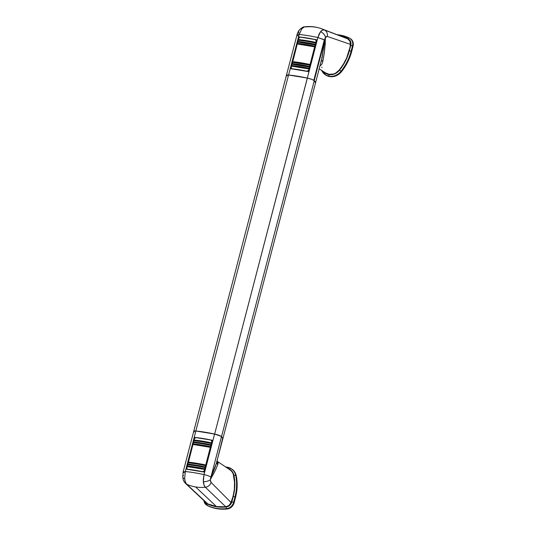 <?xml version="1.0" encoding="UTF-8"?>
<svg xmlns="http://www.w3.org/2000/svg" width="536" height="536" viewBox="0 0 536 536"><rect width="100%" height="100%" fill="white"/><g stroke="black" fill="none" stroke-linecap="round" stroke-linejoin="round"><path stroke-width="0.8" d="M305.775 26.947A42.706 37.661 110.9 0 1 315.396 27.148A42.706 37.661 110.9 0 1 321.948 28.911A42.706 37.661 110.9 0 1 324.468 29.996L347.683 38.84L349.499 40.354L350.229 41.821L350.437 44.388L349.861 47.818L346.678 57.881L343.402 64.193L339.295 70.008L335.871 72.936M315.456 83.207L322.109 57.52L324.695 40.354L314.217 80.601L324.749 40.066L324.374 39.778L313.821 80.306L324.374 39.778L317.875 37.527L214.635 434.06A6.137 1.079 14.6 0 1 221.522 436.612A42.706 7.491 14.6 0 1 222.742 439.165A42.706 7.491 14.6 0 1 222.701 439.299M222.742 439.165L315.47 83.187A42.706 7.491 -165.4 0 0 314.25 80.635A6.137 1.079 -165.4 0 0 307.363 78.082L288.556 75.02L195.828 430.998L288.556 75.02L307.316 78.068A6.137 1.079 14.6 0 1 307.363 78.082A42.706 7.491 -165.4 0 0 288.556 75.02A6.137 1.079 14.6 0 1 288.589 75.02A42.706 7.491 14.6 0 1 307.316 78.068L317.875 37.527A42.706 7.491 -165.4 0 0 299.148 34.478L288.589 75.02L299.148 34.478L297.031 34.746L299.148 34.478A42.706 7.491 14.6 0 1 317.875 37.527L319 34.244L320.541 31.698L322.538 30.09L324.468 29.996A42.706 37.661 -69.1 0 0 321.928 28.904L345.499 37.915M333.191 74.062L329.05 74.303L325.365 72.789M321.895 67.603L321.788 67.154M325.633 72.97A11.343 9.849 -57.2 0 0 339.295 70.008A45.372 39.403 -57.2 0 0 350.43 44.388L327.295 36.435L326.397 36.575L325.479 37.44L324.327 52.729L322.558 62.678L321.513 64.702L319.67 66.149M290.787 68.715L299.061 36.93A42.706 7.491 14.6 0 1 316.568 39.785L308.287 71.569A42.706 7.491 -165.4 0 0 290.787 68.715L299.061 36.93L316.568 39.785L308.287 71.569L290.787 68.715M298.666 33.386L298.78 33.091A6.137 4.342 37.7 0 1 299.336 29.976A6.137 4.342 37.7 0 1 301.895 28.656L304.636 26.813C310.565 26.097 316.334 26.793 321.948 28.911M299.336 29.976A6.137 4.342 -142.3 0 1 301.895 28.656L299.148 34.478L301.895 28.656L304.629 26.82M233.267 474.213L234.52 482.192L234.379 489.013L233.22 495.867L230.694 503.405L228.952 505.482L226.621 506.667L221.1 506.996L216.504 506.567A42.706 37.085 122.8 0 1 216.457 506.56L195.62 486.969A42.706 36.113 -46.8 0 0 205.362 487.244A42.706 36.113 133.2 0 1 195.62 486.969L216.457 506.56A42.706 37.085 -57.2 0 0 216.504 506.567L225.783 506.822L205.362 487.244L204.028 485.04L203.251 480.001L204.028 474.588L214.588 434.046L204.028 474.588A42.706 7.491 -165.4 0 0 185.302 471.539L195.861 430.998L185.302 471.539A42.706 7.491 14.6 0 1 204.028 474.588C207.439 475.385 209.73 476.229 210.903 477.127L216.578 462.803L222.668 438.26L221.1 436.311L216.825 434.609L204.658 432.157L195.861 430.998A6.137 1.079 -165.4 0 0 193.744 431.266L286.438 75.281A6.137 1.079 -165.4 0 1 288.556 75.02L286.445 75.281L297.031 34.746L298.13 36.033M320.99 61.955A6.673 4.234 -161.9 0 1 323.027 60.354A6.673 4.234 18.1 0 0 320.99 61.955M320.702 62.746L321.613 59.57L324.695 40.354A6.673 1.755 -173.1 0 1 325.298 40.086C325.071 47.282 324.334 53.781 323.101 59.576L323.027 60.354M324.749 40.066L325.479 37.44L325.298 40.086A6.673 1.755 6.9 0 0 324.695 40.354L325.479 37.44A6.137 4.174 -138.7 0 0 320.541 31.698L317.875 37.527L324.749 40.066M350.43 44.388L349.914 41.051L347.683 38.84L324.468 29.996A6.137 5.427 110.9 0 1 327.295 36.435L350.43 44.388M327.295 36.435A6.137 5.427 -69.1 0 0 324.468 29.996C323.201 29.554 321.895 30.123 320.541 31.698A6.137 4.174 41.3 0 1 325.479 37.44L327.295 36.435M324.923 44.26L325.473 43.939M325.372 38.331L324.823 38.177M325.278 43.604L324.803 43.885M184.317 472.792L183.761 472.477M216.939 461.154L222.728 439.185A42.706 7.491 -165.4 0 0 221.482 436.599L210.996 476.866L221.482 436.599A6.137 1.079 -165.4 0 0 214.588 434.046A42.706 7.491 -165.4 0 0 195.861 430.998L193.878 431.112L194.32 431.936M185.302 471.539L183.185 471.814L182.736 476.873C183.399 480.464 183.017 480.47 185.536 483.425L206.561 503.076L186.669 484.196C185.55 483.097 184.88 481.261 184.672 478.682A6.137 2.693 176.6 0 1 182.736 476.886A6.137 2.693 -3.4 0 0 184.672 478.682L185.302 471.539L184.672 478.682L185.329 481.998L186.669 484.196A42.706 36.113 -46.8 0 0 195.62 486.969A42.706 36.113 133.2 0 1 186.669 484.196L207.754 503.887L216.457 506.56L207.754 503.887L205.938 502.366M217.482 461.878L216.738 461.349L217.918 462.441L218.125 463.6L215.76 469.503L210.266 479.753L210.541 481.362L211.11 482.454L231.083 502.58A45.372 39.403 -57.2 0 0 233.649 475.566A11.343 9.849 -57.2 0 0 229.803 469.75M212.249 440.257L203.968 472.042A42.706 7.491 -165.4 0 0 186.468 469.194L194.749 437.41A42.706 7.491 14.6 0 1 212.249 440.257L203.968 472.042L186.468 469.194L194.749 437.41L212.249 440.257M217.187 461.63L217.69 464.759A6.673 5.749 9.3 0 1 216.886 461.617A6.673 5.749 -170.7 0 0 217.69 464.759L217.455 465.141C216.256 468.692 214.199 472.913 211.285 477.797A6.673 3.846 23.8 0 1 210.996 476.866A6.673 3.846 -156.2 0 0 211.285 477.797L210.266 479.753L210.903 477.127L214.769 468.223L216.685 462.374M225.783 506.822L228.952 505.482L231.083 502.58L211.11 482.454A6.137 5.199 133.5 0 1 205.362 487.244L225.783 506.822M205.362 487.244A6.137 5.199 -46.5 0 0 211.11 482.454L210.266 479.753A6.137 2.526 173.4 0 1 203.318 481.723C203.593 484.31 204.27 486.145 205.362 487.244M204.028 474.588L203.318 481.723A6.137 2.526 -6.6 0 0 210.266 479.753L210.903 477.127C209.73 476.229 207.439 475.385 204.028 474.588M186.669 484.196A6.137 5.179 133.1 0 1 185.503 483.398A6.137 5.179 -46.9 0 0 186.669 484.196M182.736 476.886A6.137 2.693 176.6 0 1 183.567 475.405M315.503 83.006L314.25 80.635L221.522 436.612L314.25 80.635L311.677 79.321L307.363 78.082L214.635 434.06L195.828 430.998A42.706 7.491 14.6 0 1 214.635 434.06L221.147 436.317L222.688 438.274L222.534 439.614M193.717 431.373A6.137 1.079 14.6 0 1 193.717 431.266A6.137 1.079 14.6 0 1 195.828 430.998L194.133 431.004L193.751 431.453M286.445 75.281L287.015 75.958M292.013 64.206L291.678 65.479A42.706 7.491 14.6 0 1 309.064 68.313L309.399 67.04A42.706 7.491 -165.4 0 0 292.013 64.206L291.611 66.122L291.765 65.533L295.711 66.002L309.151 68.367A42.505 7.45 -165.4 0 0 291.765 65.533L309.064 68.313L309.46 67.08L292.013 64.206M309.62 66.451A42.505 7.45 -165.4 0 0 292.261 63.63L309.62 66.444L309.895 65.131L292.509 62.303L292.174 63.57A42.706 7.491 14.6 0 1 309.567 66.404L309.895 65.131A42.706 7.491 -165.4 0 0 292.509 62.303L292.107 64.219L292.261 63.63L296.207 64.092L309.647 66.457M310.116 64.548A42.505 7.45 -165.4 0 0 292.757 61.72L310.116 64.534L314.666 46.826L297.279 43.992L292.676 61.667A42.706 7.491 14.6 0 1 310.063 64.494L314.666 46.826A42.706 7.491 -165.4 0 0 297.279 43.992L292.602 62.31L292.757 61.72L296.71 62.189L310.143 64.555M297.775 42.089L297.44 43.356A42.706 7.491 14.6 0 1 314.826 46.19L315.161 44.917A42.706 7.491 -165.4 0 0 297.775 42.089L297.373 44.006L297.527 43.416L301.473 43.878L314.913 46.243L315.222 44.957L297.775 42.089M315.382 44.321L298.023 41.507A42.505 7.45 -165.4 0 1 315.382 44.334L315.657 43.014L306.471 41.279L298.271 40.18L297.936 41.453A42.706 7.491 14.6 0 1 315.329 44.28L315.657 43.014A42.706 7.491 -165.4 0 0 298.271 40.18L297.869 42.096L298.023 41.507L301.976 41.969L315.409 44.341M298.766 38.27L298.438 39.543A42.706 7.491 14.6 0 1 315.825 42.378L316.18 40.589L315.195 39.563A42.706 7.491 -165.4 0 0 300.14 37.111L298.974 37.788L298.364 40.187L298.519 39.597L302.471 40.066L315.905 42.431M308.481 70.464L308.904 68.95A42.706 7.491 -165.4 0 0 291.517 66.116L291.135 67.884L291.892 68.769A42.706 7.491 14.6 0 1 306.947 71.221L308.481 70.464L306.947 71.221L292.02 68.849L291.195 68.186L291.517 66.116L308.904 68.95L308.629 70.256M315.878 42.411L298.519 39.597A42.505 7.45 -165.4 0 1 315.878 42.424L316.193 40.676L315.195 39.563L300.14 37.111L298.854 38.023M314.887 46.237A42.505 7.45 -165.4 0 0 297.527 43.416L314.887 46.23M211.01 444.759L211.338 443.486A42.706 7.491 -165.4 0 0 193.952 440.652L193.623 441.925A42.706 7.491 14.6 0 1 211.01 444.759L211.338 443.486L202.159 441.758L193.952 440.652L193.623 441.925L193.556 442.568L193.623 441.925L197.57 442.394L211.01 444.759M210.514 446.662L210.842 445.396A42.706 7.491 -165.4 0 0 193.456 442.562L193.127 443.835A42.706 7.491 14.6 0 1 210.514 446.662L210.842 445.396L201.663 443.661L193.456 442.562L193.127 443.835L193.06 444.478L193.127 443.835L197.074 444.297L210.514 446.662M205.744 464.973L210.346 447.299A42.706 7.491 -165.4 0 0 192.96 444.471L188.357 462.139A42.706 7.491 14.6 0 1 205.744 464.973L210.407 447.339L192.96 444.471L188.29 462.789L188.357 462.139L192.31 462.608L205.744 464.973M205.248 466.883L205.576 465.61A42.706 7.491 -165.4 0 0 188.19 462.776L187.861 464.049A42.706 7.491 14.6 0 1 205.248 466.883L205.576 465.61L196.397 463.875L188.19 462.776L187.861 464.049L187.794 464.692L187.861 464.049L191.808 464.518L205.248 466.883M204.752 468.786L205.08 467.513A42.706 7.491 -165.4 0 0 187.694 464.685L187.365 465.952A42.706 7.491 14.6 0 1 204.752 468.786L205.08 467.513L195.901 465.784L187.694 464.685L187.365 465.952L187.299 466.601L187.365 465.952L191.312 466.421L204.752 468.786M204.31 470.729L204.585 469.422A42.706 7.491 -165.4 0 0 187.198 466.588L186.816 468.363L187.58 469.241A42.706 7.491 14.6 0 1 202.635 471.693L204.022 471.164L204.585 469.422L187.198 466.588L186.816 468.283L187.332 469.181L202.782 471.794L204.162 470.936M194.535 438.495L194.119 440.023A42.706 7.491 14.6 0 1 211.506 442.85L211.867 441.068L210.876 440.036A42.706 7.491 -165.4 0 0 195.828 437.584L194.535 438.495M194.535 438.502L195.828 437.584L210.876 440.036L211.874 441.155L211.566 442.89L198.072 440.485L194.119 440.023L194.052 440.666L194.447 438.75M204.806 468.833A42.505 7.45 -165.4 0 0 187.453 466.012L204.839 468.839M205.301 466.93A42.505 7.45 -165.4 0 0 187.948 464.102L205.335 466.936M205.797 465.02A42.505 7.45 -165.4 0 0 188.444 462.193L205.831 465.027M210.568 446.716A42.505 7.45 -165.4 0 0 193.215 443.888L210.601 446.723M211.063 444.806A42.505 7.45 -165.4 0 0 193.71 441.979L211.097 444.813M211.559 442.897A42.505 7.45 -165.4 0 0 194.206 440.076L211.593 442.904M325.66 74.966A13.011 11.296 -57.2 0 0 325.935 75.154A13.011 11.296 -57.2 0 0 341.566 71.596L341.01 71.241A13.011 11.296 122.8 0 1 329.191 76.253A13.011 11.296 122.8 0 1 325.379 74.792A13.011 11.296 122.8 0 1 321.627 70.39A13.011 11.296 -57.2 0 0 325.339 74.765A13.011 11.296 -57.2 0 0 329.191 76.253A1.333 0.616 -80.7 0 1 328.963 74.618A11.678 10.144 122.8 0 1 323.697 71.73L326.33 73.76L328.963 74.618L331.817 74.658L334.678 73.874L337.325 72.32L339.569 70.122L345.512 60.89L349.372 50.692L350.946 44.341L350.846 42.371L348.909 39.289L342.122 36.622A43.034 37.373 122.8 0 1 348.132 38.82A6.338 5.507 122.8 0 1 350.765 45.346L353.043 46.25L351.65 51.603L351.093 51.242A47.041 40.85 122.8 0 1 341.01 71.241L341.566 71.596A47.041 40.85 -57.2 0 0 351.65 51.603L351.093 51.242L352.487 45.888L353.043 46.25A7.671 6.667 -57.2 0 0 350.49 38.706L349.934 38.344A7.671 6.667 122.8 0 1 352.487 45.888A7.671 6.667 -57.2 0 0 349.968 38.371A7.671 6.667 -57.2 0 0 349.305 37.996A7.671 6.667 122.8 0 1 349.934 38.344L349.271 37.976A1.333 0.657 115.7 0 0 348.132 38.82A1.333 0.657 -64.3 0 1 349.264 37.976A1.333 0.657 -64.3 0 1 349.305 37.996A1.333 0.657 115.7 0 0 349.264 37.976L337.01 34.666M337.137 34.713A44.367 38.532 122.8 0 1 339.925 35.061A44.367 38.532 122.8 0 1 349.231 37.962A44.367 38.532 -57.2 0 0 339.925 35.061M325.493 74.852L329.747 76.608L332.93 76.648L336.112 75.777L340.38 72.903L344.869 67.007L349.948 56.937L353.043 46.25L353.298 43.825L352.809 41.547L350.47 38.693M351.093 51.242L352.487 45.888L350.765 45.346L349.372 50.692L351.093 51.242L349.372 50.692A45.707 39.691 122.8 0 1 339.569 70.122L341.01 71.241A47.041 40.85 -57.2 0 0 351.093 51.242M328.963 74.618A1.333 0.616 99.3 0 0 329.191 76.253A13.011 11.296 -57.2 0 0 341.01 71.241L339.569 70.122A11.678 10.144 122.8 0 1 328.963 74.618M204.873 501.267L205.851 502.828L207.305 503.9L211.733 505.649L216.403 506.755L221.247 507.197L227.137 506.795L229.743 505.314L231.056 503.713L234.333 491.184L234.688 480.651L233.964 475.553L232.999 472.826L230.292 469.677L227.693 468.39A11.678 10.144 122.8 0 1 233.964 475.553A1.333 0.496 -11.5 0 1 235.713 475.486A13.011 11.296 -57.2 0 0 231.21 468.672A13.011 11.296 -57.2 0 0 227.358 467.191A1.333 0.616 99.3 0 0 227.237 467.144A1.333 0.616 99.3 0 0 226.614 467.693A1.333 0.616 -80.7 0 1 227.237 467.144A1.333 0.616 -80.7 0 1 227.358 467.191A13.011 11.296 122.8 0 1 231.177 468.645A13.011 11.296 122.8 0 1 235.713 475.486A47.041 40.85 122.8 0 1 234.982 497.006L235.539 497.361L234.145 502.714L233.589 502.359A7.671 6.667 122.8 0 1 226.715 508.617A44.367 38.532 122.8 0 1 216.631 508.383L217.187 508.738A44.367 38.532 -57.2 0 0 227.271 508.972L226.715 508.617L227.271 508.972A7.671 6.667 -57.2 0 0 234.145 502.714L233.589 502.359L234.982 497.006L235.539 497.361A47.041 40.85 -57.2 0 0 236.269 475.847L235.713 475.486L236.269 475.847A13.011 11.296 -57.2 0 0 231.733 469.007L227.244 467.144L225.542 467.003M203.747 500.45L207.177 505.448A7.671 6.667 -57.2 0 0 207.8 505.803L207.244 505.441A7.671 6.667 122.8 0 1 206.621 505.093A7.671 6.667 122.8 0 1 203.861 500.557M206.863 505.234L207.8 505.803A44.367 38.532 -57.2 0 0 217.187 508.738L216.631 508.383A44.367 38.532 122.8 0 1 207.244 505.441L212.37 507.599L217.187 508.738L222.179 509.2L227.271 508.972L229.535 508.329L231.572 506.962L233.167 505.019L234.145 502.714L236.644 491.934L237.006 481.094L235.833 474.273L234.359 471.479L231.713 468.993M225.616 467.05A13.011 11.296 122.8 0 1 227.358 467.191M206.581 505.073A7.671 6.667 -57.2 0 0 207.244 505.441A1.333 0.657 -64.3 0 1 207.305 503.9A6.338 5.507 122.8 0 1 205.054 501.669M207.305 503.9A1.333 0.657 115.7 0 0 207.244 505.441A44.367 38.532 -57.2 0 0 216.631 508.383A44.367 38.532 -57.2 0 0 226.715 508.617A1.333 0.543 -96.4 0 1 226.192 506.976A43.034 37.373 122.8 0 1 207.305 503.9M226.192 506.976A1.333 0.543 83.6 0 0 226.715 508.617A7.671 6.667 -57.2 0 0 233.589 502.359L231.867 501.81A6.338 5.507 122.8 0 1 226.192 506.976M233.261 496.457L231.867 501.81L233.589 502.359L234.982 497.006L233.261 496.457L234.982 497.006A47.041 40.85 -57.2 0 0 235.713 475.486A1.333 0.496 168.5 0 0 233.964 475.553A45.707 39.691 122.8 0 1 233.261 496.457M325.721 73.03L319.201 68.829M320.783 62.424L321.6 59.617M297.031 34.746C297.38 33.225 298.15 31.631 299.343 29.969C301.621 27.738 303.389 26.686 304.636 26.813M229.716 469.69L216.946 461.094M193.744 431.266L183.185 471.807M315.63 39.738L316.649 40.394M212.33 440.873L211.311 440.217M325.935 75.154L321.546 70.343"/></g></svg>
